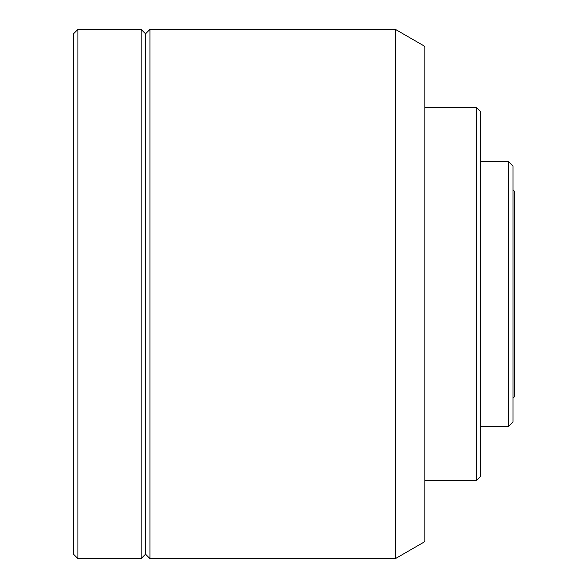 <?xml version="1.0" encoding="UTF-8"?>
<svg xmlns="http://www.w3.org/2000/svg" width="588" height="588" viewBox="0 0 588 588"><rect width="100%" height="100%" fill="white"/><g stroke="black" fill="none" stroke-linecap="round" stroke-linejoin="round"><path stroke-width="0.88" d="M513.03 398.15L514.5 396.68L514.5 191.321L513.03 189.851L514.5 191.321L514.5 396.68L513.03 398.15M508.62 426.3L513.03 421.89L513.03 166.11L508.62 161.7L508.62 426.3L508.62 161.7L480.69 161.7L508.62 161.7L513.03 166.11L513.03 421.89L508.62 426.3L480.69 426.3L508.62 426.3M476.28 480.69L480.69 476.28L480.69 111.72L476.28 107.31L476.28 480.69L476.28 107.31L424.83 107.31L476.28 107.31L480.69 111.72L480.69 476.28L476.28 480.69L424.83 480.69L476.28 480.69M395.43 558.6L424.83 541.629L424.83 46.371L395.43 29.4L395.43 558.6L395.43 29.4L149.94 29.4L149.94 558.6L395.43 558.6L149.94 558.6L149.94 29.4L145.53 33.81L145.53 554.19L149.94 558.6L145.53 554.19L145.53 33.81L141.12 29.4L141.12 558.6L145.53 554.19L141.12 558.6L141.12 29.4L77.91 29.4L77.91 558.6L141.12 558.6L77.91 558.6L77.91 29.4L73.5 33.81L73.5 554.19L77.91 558.6L73.5 554.19L73.5 33.81L77.91 29.4L141.12 29.4L145.53 33.81L149.94 29.4L395.43 29.4L424.83 46.371L424.83 541.629L395.43 558.6"/></g></svg>
